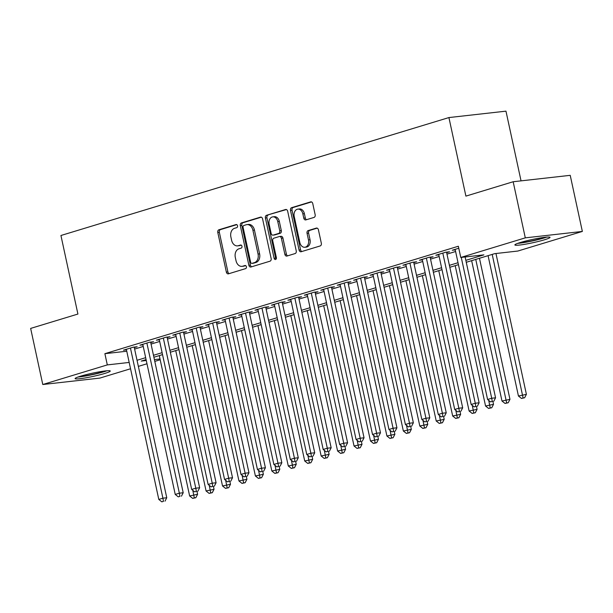 <?xml version="1.0" encoding="UTF-8"?>
<svg xmlns="http://www.w3.org/2000/svg" width="613" height="613" viewBox="0 0 613 613"><rect width="100%" height="100%" fill="white"/><g stroke="black" fill="none" stroke-linecap="round" stroke-linejoin="round"><path stroke-width="0.92" d="M237.537 225.76A1.586 1.172 -96.4 0 0 236.227 224.527A1.586 1.172 -96.4 0 0 236.074 224.557L218.925 229.768A2.26 1.67 -96.4 0 0 217.791 232.465L226.366 272.111A2.26 1.67 -96.4 0 0 228.228 273.873A2.26 1.67 -96.4 0 0 228.45 273.827L245.598 268.617A1.586 1.172 -96.4 0 0 246.395 266.732A1.586 1.172 -96.4 0 0 245.085 265.498A1.586 1.172 -96.4 0 0 244.932 265.529L242.71 266.203A7.241 5.356 -96.4 0 1 241.997 266.356A7.241 5.356 -96.4 0 1 236.028 260.724L235.308 257.422A7.241 5.356 -96.4 0 1 238.947 248.801L241.17 248.127A1.586 1.172 -96.4 0 0 241.966 246.242A1.586 1.172 -96.4 0 0 240.656 245.008A1.586 1.172 -96.4 0 0 240.503 245.047L238.281 245.721A7.241 5.356 -96.4 0 1 237.568 245.867A7.241 5.356 -96.4 0 1 231.599 240.242L230.879 236.932A7.241 5.356 -96.4 0 1 234.518 228.32L236.741 227.645A1.586 1.172 -96.4 0 0 237.537 225.76M544.482 239.783A17.984 1.64 -12.2 0 1 525.625 244.15A17.984 1.64 -12.2 0 1 514.874 244.939A17.984 1.64 -12.2 0 1 520.422 242.487A17.984 1.64 -12.2 0 1 539.279 238.128A17.984 1.64 -12.2 0 1 550.03 237.338A17.984 1.64 -12.2 0 1 544.482 239.783M104.708 373.463A17.984 1.64 -12.2 0 1 85.851 377.823A17.984 1.64 -12.2 0 1 75.1 378.612A17.984 1.64 -12.2 0 1 80.648 376.167A17.984 1.64 -12.2 0 1 99.505 371.8A17.984 1.64 -12.2 0 1 110.256 371.011A17.984 1.64 -12.2 0 1 104.708 373.463M314.025 217.416A2.26 1.67 -96.4 0 0 315.159 214.719L312.76 203.6A2.26 1.67 -96.4 0 0 310.891 201.838A2.26 1.67 -96.4 0 0 310.668 201.884L291.627 207.677A2.26 1.67 -96.4 0 0 290.485 210.366L299.06 250.02A2.26 1.67 -96.4 0 0 300.929 251.774A2.26 1.67 -96.4 0 0 301.152 251.728L320.193 245.943A2.26 1.67 -96.4 0 0 321.327 243.246L318.423 229.814A2.26 1.67 -96.4 0 0 316.561 228.051A2.26 1.67 -96.4 0 0 316.331 228.097L308.186 230.572A2.26 1.67 -96.4 0 0 307.044 233.269L308.485 239.928A6.053 4.475 -96.4 0 1 304.845 247.261A6.053 4.475 -96.4 0 1 299.857 242.556L294.209 216.45A6.053 4.475 -96.4 0 1 297.849 209.125A6.053 4.475 -96.4 0 1 302.845 213.83L303.787 218.182A2.26 1.67 -96.4 0 0 305.649 219.937A2.26 1.67 -96.4 0 0 305.872 219.891L314.025 217.416M130.546 368.765L99.835 378.098L42.78 384.512L30.65 328.415L77.912 314.048L60.932 235.499L448.915 117.566L465.903 196.114L513.165 181.747L525.295 237.852L582.35 231.438L517.824 251.046L494.691 253.652L466.263 262.287M42.78 384.512L107.306 364.904L129.174 362.444M465.842 260.349L483.902 254.862L460.769 257.46L458.34 246.242L104.884 353.678L107.306 364.904M460.769 257.46L525.295 237.852M262.571 218.849A2.26 1.67 -96.4 0 0 260.701 217.094A2.26 1.67 -96.4 0 0 260.479 217.14L241.438 222.925A2.26 1.67 -96.4 0 0 240.304 225.622L248.87 265.268A2.26 1.67 -96.4 0 0 250.74 267.03A2.26 1.67 -96.4 0 0 250.962 266.984L270.004 261.192A2.26 1.67 -96.4 0 0 271.145 258.502L262.571 218.849M266.532 215.301L285.574 209.516A2.26 1.67 -96.4 0 1 285.796 209.47A2.26 1.67 -96.4 0 1 287.666 211.224L296.24 250.878A2.26 1.67 -96.4 0 1 295.098 253.567L286.953 256.042A2.26 1.67 -96.4 0 1 286.723 256.088A2.26 1.67 -96.4 0 1 284.861 254.334L281.382 238.25A2.26 1.67 -96.4 0 0 279.513 236.495A2.26 1.67 -96.4 0 0 279.29 236.541L273.888 238.181A2.26 1.67 -96.4 0 0 272.747 240.878L276.371 257.621A1.586 1.172 -96.4 0 1 275.413 259.537A1.586 1.172 -96.4 0 1 274.111 258.303L265.391 217.99A2.26 1.67 -96.4 0 1 266.532 215.301L286.417 209.554M134.301 347.617L137.174 346.743L133.32 347.18L123.458 350.176L126.454 349.839M150.744 342.621L153.618 341.748L149.764 342.177L139.902 345.18L142.89 344.843M167.18 337.625L170.062 336.752L166.2 337.181L156.338 340.184L159.334 339.847M183.624 332.629L186.498 331.756L182.643 332.185L172.782 335.181L175.77 334.851M200.06 327.633L202.941 326.752L199.079 327.189L189.218 330.185L192.214 329.848M216.504 322.63L219.377 321.756L215.523 322.193L205.661 325.189L208.65 324.852M232.94 317.634L235.821 316.76L231.967 317.197L222.098 320.193L225.094 319.856M249.384 312.638L252.257 311.764L248.403 312.201L238.541 315.197L241.53 314.86M265.82 307.642L268.701 306.768L264.847 307.197L254.977 310.201L257.973 309.864M282.264 302.646L285.137 301.772L281.283 302.201L271.421 305.205L274.409 304.868M298.7 297.65L301.581 296.769L297.726 297.205L287.857 300.201L290.853 299.864M315.143 292.646L318.017 291.773L314.163 292.209L304.301 295.205L307.289 294.868M331.579 287.65L334.46 286.777L330.606 287.213L320.737 290.21L323.733 289.872M348.023 282.654L350.897 281.781L347.042 282.218L337.181 285.214L340.177 284.876M364.459 277.658L367.34 276.785L363.486 277.214L353.617 280.218L356.613 279.88M380.903 272.662L383.776 271.789L379.922 272.218L370.06 275.222L373.056 274.885M397.339 267.666L400.22 266.793L396.366 267.222L386.496 270.218L389.493 269.881M413.783 262.671L416.656 261.789L412.802 262.226L402.94 265.222L405.936 264.885M430.219 257.667L433.1 256.793L429.246 257.23L419.376 260.226L422.372 259.889M446.662 252.671L449.536 251.797L445.682 252.234L435.82 255.23L438.816 254.893M104.884 353.678L126.753 351.226M134.615 349.073L143.243 346.452M151.059 344.077L159.679 341.456M167.495 339.081L176.123 336.46M183.938 334.085L192.559 331.457M200.374 329.081L209.002 326.461M216.818 324.085L225.438 321.465M233.254 319.089L241.882 316.469M249.698 314.094L258.318 311.473M266.134 309.098L274.762 306.477M282.578 304.102L291.198 301.481M299.014 299.098L307.642 296.477M315.457 294.102L324.078 291.481M331.894 289.106L340.522 286.486M348.337 284.11L356.958 281.49M364.773 279.114L373.401 276.494M381.217 274.118L389.837 271.498M397.653 269.122L406.281 266.494M414.097 264.119L422.725 261.498M430.533 259.123L439.161 256.502M446.977 254.127L455.605 251.506M455.252 249.897L452.264 250.234L458.777 248.25M521.042 180.858L505.97 111.152L448.915 117.566M513.165 181.747L570.22 175.333L582.35 231.438M160.185 359.754L154.798 361.394M146.982 363.77L138.362 366.39M146.086 359.609L141.235 361.088L146.285 360.521M154.415 359.609L160.016 358.973M458.447 264.67L449.819 267.291M442.004 269.666L433.383 272.287M425.568 274.662L416.94 277.283M409.124 279.658L400.504 282.279M392.688 284.654L384.06 287.275M376.244 289.65L367.624 292.271M359.808 294.646L351.18 297.274M343.364 299.65L334.744 302.27M326.928 304.646L318.3 307.266M310.484 309.642L301.864 312.262M294.048 314.638L285.42 317.258M277.605 319.634L268.984 322.254M261.169 324.629L252.541 327.258M244.725 329.633L236.105 332.254M228.289 334.629L219.661 337.25M211.845 339.625L203.225 342.246M195.409 344.621L186.781 347.242M178.965 349.617L170.337 352.237M162.529 354.613L153.901 357.233M137.044 360.291L145.664 357.67M153.48 355.295L162.108 352.674M169.924 350.299L178.544 347.678M186.36 345.303L194.988 342.682M202.803 340.307L211.424 337.686M219.239 335.311L227.867 332.69M235.683 330.307L244.303 327.687M252.119 325.311L260.747 322.691M268.563 320.315L277.183 317.695M284.999 315.32L293.627 312.699M301.443 310.324L310.063 307.703M317.879 305.328L326.507 302.707M334.323 300.332L342.951 297.703M350.759 295.328L359.387 292.707M367.202 290.332L375.83 287.712M383.646 285.336L392.266 282.716M400.082 280.34L408.71 277.72M416.526 275.344L425.146 272.724M432.962 270.348L441.59 267.72M449.406 265.345L458.026 262.724M237.568 245.867L239.108 245.69A7.241 5.356 -96.4 0 0 239.829 245.545L238.281 245.721M241.208 245.123L239.829 245.545M241.997 266.356L243.537 266.18A7.241 5.356 -96.4 0 0 244.258 266.034L242.71 266.203M245.637 265.613L244.258 266.034M236.779 224.642L220.473 229.599A2.26 1.67 -96.4 0 0 219.331 232.289L227.906 271.942A2.26 1.67 -96.4 0 0 229.155 273.613M261.322 217.178L242.978 222.757A2.26 1.67 -96.4 0 0 241.844 225.446L250.418 265.1A2.26 1.67 -96.4 0 0 251.659 266.77M243.882 225.469A1.586 1.172 -96.4 0 0 243.085 227.354L250.61 262.165A1.586 1.172 -96.4 0 0 251.912 263.391A1.586 1.172 -96.4 0 0 252.073 263.36L254.41 262.648A7.241 5.356 -96.4 0 0 258.05 254.027L252.908 230.243A7.241 5.356 -96.4 0 0 246.932 224.611A7.241 5.356 -96.4 0 0 246.219 224.764L243.882 225.469M253.299 263.222A1.586 1.172 -96.4 0 0 253.46 263.222A1.586 1.172 -96.4 0 0 253.613 263.184L252.073 263.36M246.932 224.611L248.48 224.442A7.241 5.356 -96.4 0 1 254.449 230.067L259.598 253.859A7.241 5.356 -96.4 0 1 255.95 262.479L253.613 263.184M280.838 236.365A2.26 1.67 -96.4 0 1 281.06 236.319A2.26 1.67 -96.4 0 1 282.922 238.082L286.401 254.157A2.26 1.67 -96.4 0 0 287.65 255.836M268.073 215.125A2.26 1.67 -96.4 0 0 266.939 217.822L275.651 258.134A1.586 1.172 -96.4 0 0 276.141 259.054M277.773 221.569A6.053 4.475 -96.4 0 0 272.785 216.864A6.053 4.475 -96.4 0 0 269.145 224.189L271.13 233.384A2.26 1.67 -96.4 0 0 273 235.147A2.26 1.67 -96.4 0 0 273.222 235.101L278.624 233.453A2.26 1.67 -96.4 0 0 279.766 230.764L277.773 221.569L279.321 221.393A6.053 4.475 -96.4 0 0 274.325 216.688L272.785 216.864M274.31 234.978A2.26 1.67 -96.4 0 0 274.54 234.971A2.26 1.67 -96.4 0 0 274.762 234.925L273.222 235.101M279.321 221.393L281.306 230.588A2.26 1.67 -96.4 0 1 280.172 233.285L274.762 234.925M297.849 209.125L299.397 208.949A6.053 4.475 -96.4 0 1 304.385 213.653L305.328 218.006A2.26 1.67 -96.4 0 0 306.577 219.676M304.845 247.261L306.393 247.085A6.053 4.475 -96.4 0 0 310.032 239.76L308.485 239.928M317.174 228.136L309.726 230.404A2.26 1.67 -96.4 0 0 308.592 233.093L310.032 239.76M311.511 201.922L293.167 207.501A2.26 1.67 -96.4 0 0 292.033 210.19L300.6 249.843A2.26 1.67 -96.4 0 0 301.849 251.514M159.288 355.601L189.639 495.971L197.601 494.285L196.988 491.45M194.298 497.879L192.658 498.377L195.846 497.71L194.298 497.879L192.796 490.339M192.658 498.377L189.639 495.971M197.601 494.285L195.846 497.71M130.446 348.054L162.905 498.185L158.798 499.434L126.339 349.303M134.186 347.081L166.759 497.748L162.905 498.185L163.456 501.35L161.817 501.848L163.456 501.35M165.004 501.173L166.759 497.748M158.798 499.434L161.817 501.848M105.474 370.919A15.563 1.425 -12.2 0 1 102.7 371.846A15.563 1.425 -12.2 0 1 79.422 376.551M77.981 377.041A17.869 1.632 167.8 0 0 104.241 371.67A17.869 1.632 167.8 0 0 106.991 370.765M545.248 237.246A15.563 1.425 -12.2 0 1 527.655 241.683A15.563 1.425 -12.2 0 1 519.188 242.878M517.747 243.369A17.869 1.632 167.8 0 0 527.004 242.028A17.869 1.632 167.8 0 0 546.758 237.093M175.724 350.605L206.075 490.967L214.044 489.289L213.431 486.454M210.742 492.883L209.094 493.381L212.282 492.706L210.742 492.883L209.24 485.343M209.094 493.381L206.075 490.967M214.044 489.289L212.282 492.706M192.168 345.602L222.519 485.971L230.48 484.293L229.867 481.458M227.178 487.887L225.538 488.385L228.726 487.71L227.178 487.887L225.676 480.339M225.538 488.385L222.519 485.971M230.48 484.293L228.726 487.71M208.604 340.606L238.955 480.975L246.924 479.289L246.311 476.462M243.622 482.891L241.974 483.389L245.162 482.715L243.622 482.891L242.12 475.343M241.974 483.389L238.955 480.975M246.924 479.289L245.162 482.715M225.048 335.61L255.399 475.979L263.36 474.293L262.747 471.466M260.058 477.895L258.418 478.393L261.605 477.719L260.058 477.895L258.556 470.347M258.418 478.393L255.399 475.979M263.36 474.293L261.605 477.719M146.882 343.058L179.348 493.189L175.234 494.438L142.775 344.307M150.622 342.085L183.203 492.752L179.348 493.189L179.9 496.354L178.253 496.852L179.9 496.354M181.44 496.178L183.203 492.752M175.234 494.438L178.253 496.852M163.326 338.054L195.785 488.193L191.677 489.442L159.219 339.303M167.065 337.089L199.639 487.756L195.785 488.193L196.344 491.35L194.696 491.856L196.344 491.35M197.884 491.182L199.639 487.756M191.677 489.442L194.696 491.856M179.762 333.058L212.228 483.197L208.114 484.446L175.655 334.307M183.502 332.093L216.083 482.76L212.228 483.197L212.78 486.354L211.133 486.852L212.78 486.354M214.32 486.186L216.083 482.76M208.114 484.446L211.133 486.852M196.206 328.062L228.664 478.194L224.557 479.443L192.099 329.311M199.945 327.089L232.519 477.765L228.664 478.194L229.224 481.358L227.576 481.856L229.224 481.358M230.764 481.182L232.519 477.765M224.557 479.443L227.576 481.856M241.491 330.614L271.835 470.983L279.804 469.297L279.191 466.462M276.501 472.891L274.854 473.397L278.041 472.723L276.501 472.891L274.999 465.351M274.854 473.397L271.835 470.983M279.804 469.297L278.041 472.723M212.65 323.066L245.108 473.198L240.993 474.447L208.535 324.315M216.381 322.093L248.962 472.769L245.108 473.198L245.66 476.362L244.02 476.86L245.66 476.362M247.2 476.186L248.962 472.769M240.993 474.447L244.02 476.86M257.927 325.618L288.279 465.987L296.24 464.302L295.627 461.466M292.937 467.895L291.298 468.393L294.485 467.727L292.937 467.895L291.436 460.355M291.298 468.393L288.279 465.987M296.24 464.302L294.485 467.727M229.086 318.07L261.544 468.202L257.437 469.451L224.979 319.319M232.825 317.097L265.398 467.773L261.544 468.202L262.103 471.366L260.456 471.864L262.103 471.366M263.644 471.19L265.398 467.773M257.437 469.451L260.456 471.864M274.371 320.622L304.715 460.984L312.684 459.306L312.071 456.47M309.381 462.899L307.734 463.397L310.921 462.723L309.381 462.899L307.879 455.359M307.734 463.397L304.715 460.984M312.684 459.306L310.921 462.723M245.529 313.074L277.988 463.206L273.873 464.455L241.415 314.323M249.269 312.101L281.842 462.769L277.988 463.206L278.54 466.37L276.9 466.868L278.54 466.37M280.08 466.194L281.842 462.769M273.873 464.455L276.9 466.868M290.807 315.626L321.158 455.988L329.12 454.31L328.507 451.475M325.817 457.903L324.177 458.401L327.365 457.727L325.817 457.903L324.323 450.363M324.177 458.401L321.158 455.988M329.12 454.31L327.365 457.727M261.966 308.071L294.424 458.21L290.317 459.459L257.858 309.327M265.705 307.105L298.278 457.773L294.424 458.21L294.983 461.367L293.336 461.873L294.983 461.367M296.523 461.198L298.278 457.773M290.317 459.459L293.336 461.873M307.251 310.622L337.594 450.992L345.563 449.314L344.95 446.479M342.261 452.907L340.613 453.405L343.801 452.731L342.261 452.907L340.759 445.36M340.613 453.405L337.594 450.992M345.563 449.314L343.801 452.731M278.409 303.075L310.868 453.214L306.753 454.463L274.295 304.324M282.149 302.109L314.722 452.777L310.868 453.214L311.419 456.371L309.78 456.869L311.419 456.371M312.959 456.202L314.722 452.777M306.753 454.463L309.78 456.869M323.687 305.626L354.038 445.996L361.999 444.31L361.386 441.483M358.705 447.911L357.057 448.41L360.245 447.735L358.705 447.911L357.203 440.364M357.057 448.41L354.038 445.996M361.999 444.31L360.245 447.735M294.845 298.079L327.304 448.21L323.197 449.459L290.738 299.328M298.585 297.106L331.158 447.781L327.304 448.21L327.863 451.375L326.216 451.873L327.863 451.375M329.403 451.206L331.158 447.781M323.197 449.459L326.216 451.873M340.131 300.631L370.474 441L378.443 439.314L377.83 436.479M375.141 442.908L373.493 443.414L376.681 442.739L375.141 442.908L373.639 435.368M373.493 443.414L370.474 441M378.443 439.314L376.681 442.739M311.289 293.083L343.747 443.214L339.633 444.463L307.174 294.332M315.028 292.11L347.602 442.785L343.747 443.214L344.299 446.379L342.659 446.877L344.299 446.379M345.839 446.203L347.602 442.785M339.633 444.463L342.659 446.877M356.567 295.635L386.918 436.004L394.879 434.318L394.266 431.483M391.584 437.912L389.937 438.418L393.125 437.743L391.584 437.912L390.083 430.372M389.937 438.418L386.918 436.004M394.879 434.318L393.125 437.743M327.725 288.087L360.183 438.218L356.076 439.467L323.618 289.336M331.464 287.114L364.045 437.789L360.183 438.218L360.743 441.383L359.095 441.881L360.743 441.383M362.283 441.207L364.045 437.789M356.076 439.467L359.095 441.881M373.01 290.639L403.354 431.008L411.323 429.322L410.71 426.487M408.02 432.916L406.381 433.414L409.561 432.747L408.02 432.916L406.519 425.376M406.381 433.414L403.354 431.008M411.323 429.322L409.561 432.747M344.169 283.091L376.627 433.222L372.52 434.471L340.054 284.34M347.908 282.118L380.481 432.786L376.627 433.222L377.179 436.387L375.539 436.885L377.179 436.387M378.719 436.211L380.481 432.786M372.52 434.471L375.539 436.885M389.447 285.643L419.798 426.004L427.759 424.326L427.146 421.491M424.464 427.92L422.817 428.418L426.004 427.744L424.464 427.92L422.962 420.38M422.817 428.418L419.798 426.004M427.759 424.326L426.004 427.744M360.605 278.095L393.063 428.226L388.956 429.475L356.498 279.344M364.344 277.122L396.925 427.79L393.063 428.226L393.623 431.391L391.975 431.889L393.623 431.391M395.163 431.215L396.925 427.79M388.956 429.475L391.975 431.889M405.89 280.639L436.234 421.008L444.203 419.33L443.59 416.495M440.9 422.924L439.26 423.422L442.44 422.748L440.9 422.924L439.398 415.376M439.26 423.422L436.234 421.008M444.203 419.33L442.44 422.748M377.049 273.091L409.507 423.231L405.4 424.48L372.934 274.34M380.788 272.126L413.361 422.794L409.507 423.231L410.059 426.387L408.419 426.893L410.059 426.387M411.607 426.219L413.361 422.794M405.4 424.48L408.419 426.893M422.326 275.643L452.678 416.012L460.639 414.327L460.026 411.499M457.344 417.928L455.697 418.426L458.884 417.752L457.344 417.928L455.842 410.381M455.697 418.426L452.678 416.012M460.639 414.327L458.884 417.752M393.485 268.096L425.943 418.235L421.836 419.484L389.378 269.345M397.224 267.122L429.805 417.798L425.943 418.235L426.502 421.392L424.855 421.89L426.502 421.392M428.043 421.223L429.805 417.798M421.836 419.484L424.855 421.89M438.77 270.647L469.114 411.016L477.083 409.331L476.47 406.503M473.78 412.932L472.14 413.43L475.32 412.756L473.78 412.932L472.278 405.385M472.14 413.43L469.114 411.016M477.083 409.331L475.32 412.756M409.928 263.1L442.387 413.231L438.28 414.48L405.814 264.349M413.668 262.126L446.241 412.802L442.387 413.231L442.938 416.396L441.299 416.894L442.938 416.396M444.486 416.219L446.241 412.802M438.28 414.48L441.299 416.894M455.206 265.651L485.557 406.021L493.519 404.335L492.913 401.5M490.224 407.929L488.576 408.434L491.764 407.76L490.224 407.929L488.722 400.389M488.576 408.434L485.557 406.021M493.519 404.335L491.764 407.76M426.364 258.104L458.83 408.235L454.716 409.484L422.257 259.353M430.104 257.131L462.685 407.806L458.83 408.235L459.382 411.4L457.735 411.898L459.382 411.4M460.922 411.223L462.685 407.806M454.716 409.484L457.735 411.898M471.65 260.655L501.993 401.025L509.962 399.339L479.466 258.28M506.66 402.933L505.02 403.431L508.2 402.764L506.66 402.933L475.757 259.406M505.02 403.431L501.993 401.025M509.962 399.339L508.2 402.764M442.808 253.108L475.267 403.239L471.159 404.488L438.693 254.357M446.548 252.135L479.121 402.802L475.267 403.239L475.818 406.404L474.178 406.902L475.818 406.404M477.366 406.227L479.121 402.802M471.159 404.488L474.178 406.902M488.086 255.659L518.437 396.021L526.398 394.343L495.955 253.506M523.104 397.937L521.456 398.435L524.644 397.76L523.104 397.937L492.201 254.41M521.456 398.435L518.437 396.021M526.398 394.343L524.644 397.76M461.26 257.406L491.71 398.243L487.596 399.492L455.137 249.361M465.114 256.977L495.565 397.806L491.71 398.243L492.262 401.408L490.615 401.906L492.262 401.408M493.802 401.231L495.565 397.806M487.596 399.492L490.615 401.906M227.906 271.942L226.366 272.111M219.331 232.289L217.791 232.465M220.473 229.599L218.925 229.768M250.418 265.1L248.87 265.268M241.844 225.446L240.304 225.622M242.978 222.757L241.438 222.925M260.931 217.086L260.479 217.14M255.95 262.479L254.41 262.648M259.598 253.859L258.05 254.027M254.449 230.067L252.908 230.243M286.026 209.462L285.574 209.516M286.401 254.157L284.861 254.334M282.922 238.082L281.382 238.25M275.651 258.134L274.111 258.303M266.939 217.822L265.391 217.99M280.172 233.285L278.624 233.453M281.306 230.588L279.766 230.764M305.328 218.006L303.787 218.182M304.385 213.653L302.845 213.83M308.592 233.093L307.044 233.269M309.726 230.404L308.186 230.572M316.783 228.044L316.331 228.097M300.6 249.843L299.06 250.02M292.033 210.19L290.485 210.366M293.167 207.501L291.627 207.677M311.12 201.838L310.668 201.884M253.46 263.222L251.912 263.391M281.06 236.319L279.513 236.495M274.54 234.971L273 235.147"/></g></svg>
